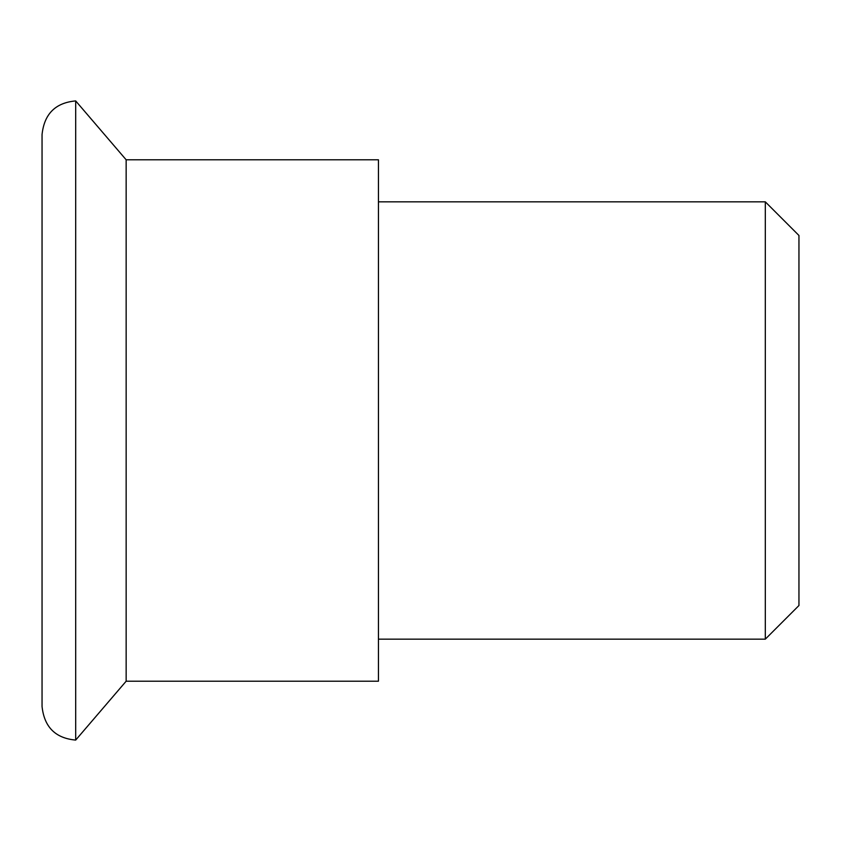 <?xml version="1.0" encoding="UTF-8"?>
<svg xmlns="http://www.w3.org/2000/svg" width="841" height="841" viewBox="0 0 841 841"><rect width="100%" height="100%" fill="white"/><g stroke="black" fill="none" stroke-linecap="round" stroke-linejoin="round"><path stroke-width="1.26" d="M798.95 605.52L798.95 235.48L765.31 201.84L765.31 639.16L798.95 605.52M42.05 706.44L42.05 134.56C44.237 113.945 55.443 102.728 75.69 100.92L75.69 740.08C55.443 738.272 44.237 727.055 42.05 706.44M75.69 740.08L126.15 681.21L126.15 159.79L75.69 100.92M126.15 681.21L378.45 681.21L378.45 159.79L126.15 159.79M378.45 639.16L765.31 639.16M378.45 201.84L765.31 201.84"/></g></svg>
